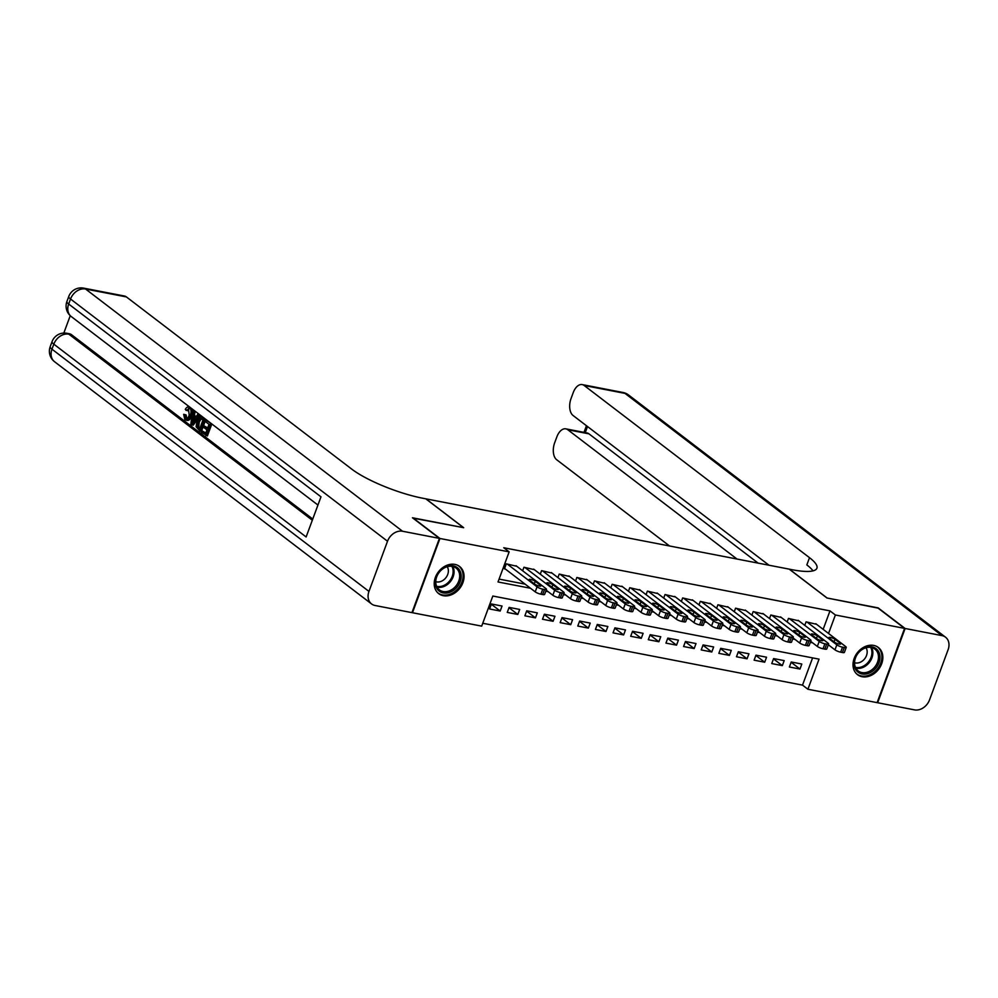 <?xml version="1.0" encoding="UTF-8"?>
<svg xmlns="http://www.w3.org/2000/svg" width="998" height="998" viewBox="0 0 998 998"><rect width="100%" height="100%" fill="white"/><g stroke="black" fill="none" stroke-linecap="round" stroke-linejoin="round"><path stroke-width="1.5" d="M454.926 564.394A17.128 13.473 -52.6 0 1 459.529 566.427A17.128 13.473 -52.6 0 1 461.575 585.564A17.128 13.473 -52.6 0 1 443.337 595.694A17.128 13.473 -52.6 0 1 438.733 593.66A17.128 13.473 -52.6 0 1 436.687 574.524A17.128 13.473 -52.6 0 1 454.926 564.394M873.724 645.419A17.128 13.473 -52.6 0 1 878.327 647.465A17.128 13.473 -52.6 0 1 880.373 666.589A17.128 13.473 -52.6 0 1 862.147 676.731A17.128 13.473 -52.6 0 1 857.532 674.685A17.128 13.473 -52.6 0 1 855.486 655.561A17.128 13.473 -52.6 0 1 873.724 645.419M412.898 518.112L463.683 527.692L425.946 498.85L789.206 569.134L826.943 597.977L877.641 607.782L904.587 628.378L877.117 702.642L807.906 689.244L819.046 659.142L492.825 596.031L481.685 626.133L412.473 612.735L439.943 538.483L509.155 551.869L498.014 581.971L530.524 588.259M482.745 623.263L802.517 685.127L807.906 689.244M516.752 566.278L506.323 563.833L504.464 568.86L505.337 569.022M534.392 569.683L523.95 567.251L522.64 570.781M552.019 573.101L541.59 570.656L540.28 574.187M569.658 576.507L559.217 574.075L557.907 577.605M587.286 579.925L576.856 577.48L575.547 581.011M604.925 583.331L594.484 580.898L593.174 584.429M622.552 586.749L612.123 584.304L610.813 587.834M640.192 590.155L629.75 587.722L628.453 591.253M657.819 593.573L647.39 591.128L646.08 594.658M675.459 596.979L665.017 594.546L663.72 598.076M693.086 600.397L682.657 597.952L681.347 601.482M710.726 603.802L700.284 601.37L698.987 604.9M728.353 607.221L717.924 604.776L716.614 608.306M745.993 610.626L735.551 608.194L734.254 611.724M763.62 614.044L753.191 611.599L751.881 615.13M781.259 617.45L770.818 615.018L769.52 618.548M798.887 620.868L788.457 618.423L787.148 621.954M791.127 662.285L799.972 669.047L789.381 667.001L791.239 661.986L801.818 664.032L799.972 669.047M773.487 658.88L782.332 665.629L771.753 663.583L773.612 658.568L784.191 660.614L782.332 665.629M755.86 655.461L764.693 662.223L754.114 660.177L755.973 655.162L766.551 657.208L764.693 662.223M738.221 652.056L747.065 658.805L736.487 656.759L738.345 651.744L748.924 653.79L747.065 658.805M720.593 648.638L729.426 655.399L718.847 653.353L720.706 648.338L731.285 650.384L729.426 655.399M702.954 645.232L711.799 651.981L701.22 649.935L703.079 644.92L713.657 646.966L711.799 651.981M685.327 641.814L694.159 648.575L683.58 646.529L685.439 641.514L696.018 643.56L694.159 648.575M667.687 638.408L676.532 645.157L665.953 643.111L667.812 638.096L678.39 640.142L676.532 645.157M650.06 634.99L658.892 641.751L648.313 639.706L650.172 634.691L660.751 636.736L658.892 641.751M632.42 631.584L641.265 638.333L630.686 636.287L632.545 631.272L643.124 633.318L641.265 638.333M614.793 628.166L623.625 634.928L613.046 632.882L614.905 627.867L625.484 629.913L623.625 634.928M597.153 624.76L605.998 631.509L595.419 629.464L597.266 624.449L607.857 626.495L605.998 631.509M579.526 621.342L588.358 628.104L577.78 626.058L579.638 621.043L590.217 623.089L588.358 628.104M561.886 617.937L570.731 624.686L560.152 622.64L561.999 617.625L572.59 619.671L570.731 624.686M544.259 614.519L553.092 621.28L542.513 619.234L544.372 614.219L554.95 616.265L553.092 621.28M526.62 611.113L535.464 617.862L524.886 615.816L526.732 610.801L537.311 612.847L535.464 617.862M508.992 607.695L517.825 614.456L507.246 612.41L509.105 607.395L519.684 609.441L517.825 614.456M802.517 685.127L812.597 657.894M502.044 606.023L491.465 603.977L489.619 608.992L500.198 611.038L502.044 606.023M823.15 629.351L829.987 610.876L503.765 547.752L509.155 551.869M499.087 579.102L525.123 584.142M816.526 624.274L806.085 621.841L804.787 625.372M412.985 517.887L439.943 538.483M829.987 610.876L835.376 614.993L904.587 628.378M828.54 633.468L835.376 614.993M545.794 591.215L548.151 591.677M563.421 594.633L565.791 595.082M581.061 598.039L583.418 598.501M598.7 601.457L601.058 601.906M616.327 604.863L618.685 605.324M633.967 608.281L636.325 608.73M651.594 611.687L653.952 612.148M669.234 615.105L671.592 615.554M686.861 618.511L689.219 618.972M704.501 621.929L706.858 622.378M722.128 625.334L724.486 625.796M739.768 628.752L742.125 629.202M757.395 632.158L759.752 632.62M775.034 635.576L777.392 636.025M792.662 638.982L795.019 639.444M810.301 642.4L812.659 642.849M491.353 604.289L500.198 611.038M815.79 623.713L845.655 646.542A4.391 0.986 20.3 0 1 846.242 647.378A4.391 0.986 20.3 0 1 844.283 647.502L842.524 647.166A4.391 0.986 20.3 0 1 836.835 644.833L806.97 622.016M828.315 644.758L834.977 649.848L836.835 644.833M840.191 643.261A3.518 0.786 -159.7 0 1 840.665 643.935A3.518 0.786 -159.7 0 1 838.133 643.797A3.518 0.786 -159.7 0 1 834.54 642.176L829.363 638.221A3.518 0.786 -159.7 0 1 828.889 637.547A3.518 0.786 -159.7 0 1 831.421 637.685A3.518 0.786 -159.7 0 1 835.014 639.306L840.191 643.261L839.867 644.147M846.242 647.378L844.395 652.393A4.391 0.986 -159.7 0 1 842.424 652.517L840.665 652.181A4.391 0.986 -159.7 0 1 834.977 649.848M865.453 647.54A14.82 11.652 -52.6 0 1 879.887 655.636A14.82 11.652 -52.6 0 1 868.684 673.301A14.82 11.652 -52.6 0 1 854.251 665.192A14.82 11.652 -52.6 0 1 865.453 647.54M868.023 671.941A13.723 10.791 127.4 0 0 877.866 661.187A13.723 10.791 127.4 0 0 874.859 649.099A13.723 10.791 127.4 0 0 865.041 648.076A13.723 10.791 127.4 0 0 855.186 658.83A13.723 10.791 127.4 0 0 858.193 670.918A13.723 10.791 127.4 0 0 868.023 671.941M854.575 662.722A9.768 7.685 127.4 0 0 859.727 662.485A9.768 7.685 127.4 0 0 866.015 647.752M856.321 673.613A17.016 13.386 127.4 0 0 856.733 673.937A17.016 13.386 127.4 0 0 868.921 675.209A17.016 13.386 127.4 0 0 881.134 661.886A17.016 13.386 127.4 0 0 877.404 646.891A17.016 13.386 127.4 0 0 876.98 646.592M446.655 566.502A14.82 11.652 -52.6 0 1 461.088 574.611A14.82 11.652 -52.6 0 1 449.886 592.263A14.82 11.652 -52.6 0 1 435.452 584.167A14.82 11.652 -52.6 0 1 446.655 566.502M449.225 590.903A13.723 10.791 127.4 0 0 459.068 580.15A13.723 10.791 127.4 0 0 456.061 568.062A13.723 10.791 127.4 0 0 446.243 567.039A13.723 10.791 127.4 0 0 436.388 577.792A13.723 10.791 127.4 0 0 439.394 589.88A13.723 10.791 127.4 0 0 449.225 590.903M435.777 581.684A9.768 7.685 127.4 0 0 440.916 581.447A9.768 7.685 127.4 0 0 447.216 566.727M437.523 592.575A17.016 13.386 127.4 0 0 437.935 592.912A17.016 13.386 127.4 0 0 450.123 594.172A17.016 13.386 127.4 0 0 462.336 580.848A17.016 13.386 127.4 0 0 458.606 565.866A17.016 13.386 127.4 0 0 458.182 565.554M878.078 608.119L827.117 598.014L789.381 569.172L792.375 569.758A54.902 12.35 20.3 0 0 816.913 568.211A54.902 12.35 20.3 0 0 809.503 557.682L584.167 385.49A13.174 7.585 -79 0 0 582.208 384.592A13.174 7.585 -79 0 0 573.239 392.588L571.056 398.514A13.174 7.585 -79 0 0 573.064 415.492L769.021 565.23M905.124 628.49L877.654 702.742L914.505 709.877A13.174 10.367 127.4 0 0 929.537 699.885L948.1 649.71A13.174 10.367 127.4 0 0 945.518 637.186A13.174 10.367 127.4 0 0 941.975 635.614L905.124 628.49L878.165 607.894M736.998 559.042L567.8 429.751A13.174 7.585 -79 0 0 565.841 428.853A13.174 7.585 -79 0 0 556.872 436.85L554.676 442.763A13.174 7.585 -79 0 0 556.697 459.754L669.558 545.993M565.841 428.853L586.999 432.945A13.174 7.585 101 0 1 588.957 433.843L567.8 429.751M758.156 563.134L588.957 433.843M813.008 570.868A54.902 12.35 20.3 0 0 806.833 564.918L809.503 557.682M189.096 408.918L187.474 410.739L185.304 409.367C186.601 407.097 187.973 406.423 189.42 407.384L190.356 407.558M191.728 408.606L191.516 416.203C190.107 419.871 188.36 421.144 186.289 420.021M189.919 407.221L188.51 406.947L189.42 407.384C191.292 409.217 191.516 412.074 190.107 415.929C188.697 419.597 186.95 420.869 184.867 419.746L183.669 414.332L186.127 414.943L186.838 418.661L186.102 418.711M200.261 415.131L193.275 425.16L191.866 424.886L190.843 424.1L192.726 410.103L193.687 410.839L193.063 415.106L195.82 417.214L197.916 414.07L198.889 414.806L191.866 424.886M195.097 411.176L194.473 415.38L196.169 416.677M211.838 423.975L207.397 435.951L201.434 432.196L201.945 430.812L205.825 432.97M201.945 430.812L205.588 433.594L206.96 429.889L203.567 427.294L204.079 425.897L207.709 427.868M70.247 315.692L63.822 333.058M83.62 288.123A13.174 13.174 0 0 0 68.762 296.493A13.174 2.969 -159.7 0 0 70.534 299.013A13.174 10.367 -52.6 0 1 85.566 289.021A13.174 7.585 -79 0 0 83.62 288.123L124.438 296.019A13.174 7.585 101 0 1 126.397 296.917L85.566 289.021L402.556 531.248A13.174 10.367 127.4 0 0 387.523 541.24L70.534 299.013L68.675 304.028L320.982 496.829L306.124 536.961L53.83 344.173A13.174 10.367 -52.6 0 1 68.862 334.18A13.174 7.585 -79 0 0 66.916 333.282L69.561 333.794A13.174 7.585 101 0 1 71.507 334.692L68.862 334.18L312.324 520.22M312.761 519.035L71.507 334.692M200.935 416.702L204.478 419.073L200.024 431.124L196.107 426.795L196.918 421.106L200.935 416.702L202.968 417.189M205.862 419.409L201.434 431.386L200.024 431.124M402.556 531.248L439.419 538.384L412.461 517.775L463.509 527.655L425.772 498.825L422.778 498.239A54.902 12.35 -159.7 0 1 351.733 469.11L126.397 296.917M387.523 541.24L368.961 591.415A13.174 10.367 127.4 0 0 371.543 603.927A13.174 10.367 127.4 0 0 375.086 605.499L411.949 612.635L439.419 538.384M204.079 425.897L207.472 428.504L209.019 424.337L205.201 421.418L205.713 420.033L206.998 420.27M205.713 420.033L211.726 423.888M210.441 423.639L205.987 435.677M203.043 419.771L199.874 418.436L197.816 421.83L197.33 426.969L199.625 429.028L203.043 419.771M201.708 418.748L199.874 418.436L201.284 418.711L199.226 422.104L198.739 427.231L199.85 428.404M202.157 417.301L203.442 417.551M204.478 419.073L205.75 419.322M197.816 421.83L199.226 422.104M197.33 426.969L198.739 427.231M198.315 428.03L199.725 428.304M193.125 421.218L195.022 418.387L192.814 416.702L191.866 423.102L193.125 421.218M197.916 414.07L199.201 414.32M198.889 414.806L200.174 415.056M193.063 415.106L194.473 415.38M193.687 410.839L194.972 411.089M192.726 410.103L194.011 410.34M194.123 417.7L193.737 420.32M183.669 414.332L184.717 414.669L185.428 418.387C186.963 419.098 188.21 418.05 189.196 415.243L188.41 408.556M188.996 408.831L186.065 410.465M184.717 414.669L186.127 414.943M190.107 415.929L191.516 416.203M187.262 420.47L184.867 419.746M798.15 620.307L828.016 643.124A4.391 0.986 20.3 0 1 828.614 643.972A4.391 0.986 20.3 0 1 826.656 644.097L824.884 643.747A4.391 0.986 20.3 0 1 819.208 641.427L789.343 618.598M810.688 641.352L817.35 646.442L819.208 641.427M822.552 639.855A3.518 0.786 -159.7 0 1 823.026 640.529A3.518 0.786 -159.7 0 1 820.493 640.392A3.518 0.786 -159.7 0 1 816.913 638.757L811.736 634.803A3.518 0.786 -159.7 0 1 811.262 634.129A3.518 0.786 -159.7 0 1 813.794 634.266A3.518 0.786 -159.7 0 1 817.374 635.901L822.552 639.855L822.227 640.728M828.614 643.972L826.756 648.987A4.391 0.986 -159.7 0 1 824.797 649.112L823.026 648.775A4.391 0.986 -159.7 0 1 817.35 646.442M780.523 616.889L810.388 639.718A4.391 0.986 20.3 0 1 810.975 640.554A4.391 0.986 20.3 0 1 809.016 640.679L807.257 640.342A4.391 0.986 20.3 0 1 801.569 638.009L771.704 615.192M793.048 637.934L799.71 643.024L801.569 638.009M804.924 636.437A3.518 0.786 -159.7 0 1 805.398 637.111A3.518 0.786 -159.7 0 1 802.866 636.974A3.518 0.786 -159.7 0 1 799.273 635.352L794.096 631.397A3.518 0.786 -159.7 0 1 793.622 630.724A3.518 0.786 -159.7 0 1 796.155 630.861A3.518 0.786 -159.7 0 1 799.747 632.483L804.924 636.437L804.6 637.323M810.975 640.554L809.129 645.569A4.391 0.986 -159.7 0 1 807.157 645.694L805.398 645.357A4.391 0.986 -159.7 0 1 799.71 643.024M762.884 613.483L792.749 636.3A4.391 0.986 20.3 0 1 793.348 637.148A4.391 0.986 20.3 0 1 791.389 637.273L789.618 636.924A4.391 0.986 20.3 0 1 783.941 634.603L754.076 611.774M775.421 634.528L782.083 639.618L783.941 634.603M787.285 633.031A3.518 0.786 -159.7 0 1 787.759 633.705A3.518 0.786 -159.7 0 1 785.226 633.568A3.518 0.786 -159.7 0 1 781.646 631.934L776.469 627.979A3.518 0.786 -159.7 0 1 775.995 627.305A3.518 0.786 -159.7 0 1 778.527 627.443A3.518 0.786 -159.7 0 1 782.108 629.077L787.285 633.031L786.96 633.905M793.348 637.148L791.489 642.163A4.391 0.986 -159.7 0 1 789.53 642.288L787.759 641.951A4.391 0.986 -159.7 0 1 782.083 639.618M745.256 610.065L775.122 632.894A4.391 0.986 20.3 0 1 775.708 633.73A4.391 0.986 20.3 0 1 773.749 633.855L771.99 633.518A4.391 0.986 20.3 0 1 766.302 631.185L736.437 608.368M757.781 631.11L764.443 636.2L766.302 631.185M769.645 629.613A3.518 0.786 -159.7 0 1 770.119 630.287A3.518 0.786 -159.7 0 1 767.587 630.15A3.518 0.786 -159.7 0 1 764.006 628.528L758.829 624.573A3.518 0.786 -159.7 0 1 758.355 623.9A3.518 0.786 -159.7 0 1 760.888 624.037A3.518 0.786 -159.7 0 1 764.48 625.659L769.645 629.613L769.333 630.499M775.708 633.73L773.862 638.745A4.391 0.986 -159.7 0 1 771.891 638.87L770.132 638.533A4.391 0.986 -159.7 0 1 764.443 636.2M727.617 606.659L757.482 629.476A4.391 0.986 20.3 0 1 758.081 630.324A4.391 0.986 20.3 0 1 756.11 630.449L754.351 630.1A4.391 0.986 20.3 0 1 748.675 627.779L718.797 604.95M740.154 627.705L746.816 632.794L748.675 627.779M752.018 626.208A3.518 0.786 -159.7 0 1 752.492 626.881A3.518 0.786 -159.7 0 1 749.96 626.744A3.518 0.786 -159.7 0 1 746.379 625.11L741.202 621.155A3.518 0.786 -159.7 0 1 740.728 620.482A3.518 0.786 -159.7 0 1 743.26 620.619A3.518 0.786 -159.7 0 1 746.841 622.253L752.018 626.208L751.694 627.081M758.081 630.324L756.222 635.339A4.391 0.986 -159.7 0 1 754.263 635.464L752.492 635.127A4.391 0.986 -159.7 0 1 746.816 632.794M709.99 603.241L739.855 626.07A4.391 0.986 20.3 0 1 740.441 626.906A4.391 0.986 20.3 0 1 738.483 627.031L736.724 626.694A4.391 0.986 20.3 0 1 731.035 624.361L701.17 601.544M722.515 624.286L729.176 629.376L731.035 624.361M734.378 622.789A3.518 0.786 -159.7 0 1 734.852 623.463A3.518 0.786 -159.7 0 1 732.32 623.326A3.518 0.786 -159.7 0 1 728.74 621.704L723.562 617.75A3.518 0.786 -159.7 0 1 723.088 617.076A3.518 0.786 -159.7 0 1 725.621 617.213A3.518 0.786 -159.7 0 1 729.214 618.835L734.378 622.789L734.054 623.675M740.441 626.906L738.595 631.921A4.391 0.986 -159.7 0 1 736.624 632.046L734.865 631.709A4.391 0.986 -159.7 0 1 729.176 629.376M692.35 599.835L722.215 622.652A4.391 0.986 20.3 0 1 722.814 623.5A4.391 0.986 20.3 0 1 720.843 623.625L719.084 623.276A4.391 0.986 20.3 0 1 713.408 620.956L683.53 598.126M704.887 620.881L711.549 625.971L713.408 620.956M716.751 619.384A3.518 0.786 -159.7 0 1 717.225 620.057A3.518 0.786 -159.7 0 1 714.693 619.92A3.518 0.786 -159.7 0 1 711.112 618.286L705.935 614.331A3.518 0.786 -159.7 0 1 705.461 613.658A3.518 0.786 -159.7 0 1 707.994 613.795A3.518 0.786 -159.7 0 1 711.574 615.429L716.751 619.384L716.427 620.257M722.814 623.5L720.955 628.515A4.391 0.986 -159.7 0 1 718.997 628.64L717.225 628.303A4.391 0.986 -159.7 0 1 711.549 625.971M674.723 596.417L704.588 619.247A4.391 0.986 20.3 0 1 705.174 620.082A4.391 0.986 20.3 0 1 703.216 620.207L701.457 619.87A4.391 0.986 20.3 0 1 695.768 617.537L665.903 594.721M687.248 617.463L693.909 622.552L695.768 617.537M699.111 615.966A3.518 0.786 -159.7 0 1 699.586 616.639A3.518 0.786 -159.7 0 1 697.053 616.502A3.518 0.786 -159.7 0 1 693.473 614.88L688.296 610.926A3.518 0.786 -159.7 0 1 687.822 610.252A3.518 0.786 -159.7 0 1 690.354 610.389A3.518 0.786 -159.7 0 1 693.947 612.011L699.111 615.966L698.787 616.851M705.174 620.082L703.316 625.097A4.391 0.986 -159.7 0 1 701.357 625.222L699.598 624.885A4.391 0.986 -159.7 0 1 693.909 622.552M657.083 593.012L686.948 615.828A4.391 0.986 20.3 0 1 687.547 616.677A4.391 0.986 20.3 0 1 685.576 616.801L683.817 616.452A4.391 0.986 20.3 0 1 678.129 614.132L648.263 591.303M669.621 614.057L676.282 619.147L678.129 614.132M681.484 612.56A3.518 0.786 -159.7 0 1 681.958 613.234A3.518 0.786 -159.7 0 1 679.426 613.096A3.518 0.786 -159.7 0 1 675.846 611.462L670.668 607.508A3.518 0.786 -159.7 0 1 670.194 606.834A3.518 0.786 -159.7 0 1 672.727 606.971A3.518 0.786 -159.7 0 1 676.307 608.605L681.484 612.56L681.16 613.433M687.547 616.677L685.688 621.692A4.391 0.986 -159.7 0 1 683.73 621.816L681.958 621.48A4.391 0.986 -159.7 0 1 676.282 619.147M639.456 589.593L669.321 612.423A4.391 0.986 20.3 0 1 669.908 613.259A4.391 0.986 20.3 0 1 667.949 613.383L666.19 613.046A4.391 0.986 20.3 0 1 660.501 610.714L630.636 587.897M651.981 610.639L658.643 615.729L660.501 610.714M663.845 609.142A3.518 0.786 -159.7 0 1 664.319 609.815A3.518 0.786 -159.7 0 1 661.786 609.678A3.518 0.786 -159.7 0 1 658.206 608.056L653.029 604.102A3.518 0.786 -159.7 0 1 652.555 603.428A3.518 0.786 -159.7 0 1 655.087 603.565A3.518 0.786 -159.7 0 1 658.668 605.187L663.845 609.142L663.52 610.028M669.908 613.259L668.049 618.273A4.391 0.986 -159.7 0 1 666.09 618.398L664.331 618.061A4.391 0.986 -159.7 0 1 658.643 615.729M621.816 586.188L651.682 609.005A4.391 0.986 20.3 0 1 652.28 609.853A4.391 0.986 20.3 0 1 650.309 609.978L648.55 609.628A4.391 0.986 20.3 0 1 642.862 607.308L612.997 584.479M634.354 607.233L641.015 612.323L642.862 607.308M646.217 605.736A3.518 0.786 -159.7 0 1 646.692 606.41A3.518 0.786 -159.7 0 1 644.159 606.273A3.518 0.786 -159.7 0 1 640.566 604.638L635.402 600.684A3.518 0.786 -159.7 0 1 634.928 600.01A3.518 0.786 -159.7 0 1 637.46 600.147A3.518 0.786 -159.7 0 1 641.04 601.782L646.217 605.736L645.893 606.609M652.28 609.853L650.422 614.868A4.391 0.986 -159.7 0 1 648.463 614.993L646.692 614.656A4.391 0.986 -159.7 0 1 641.015 612.323M604.189 582.77L634.054 605.599A4.391 0.986 20.3 0 1 634.641 606.435A4.391 0.986 20.3 0 1 632.682 606.559L630.911 606.223A4.391 0.986 20.3 0 1 625.235 603.89L595.369 581.073M616.714 603.815L623.376 608.905L625.235 603.89M628.578 602.318A3.518 0.786 -159.7 0 1 629.052 602.992A3.518 0.786 -159.7 0 1 626.519 602.854A3.518 0.786 -159.7 0 1 622.939 601.233L617.762 597.278A3.518 0.786 -159.7 0 1 617.288 596.604A3.518 0.786 -159.7 0 1 619.82 596.742A3.518 0.786 -159.7 0 1 623.401 598.363L628.578 602.318L628.253 603.204M634.641 606.435L632.782 611.45A4.391 0.986 -159.7 0 1 630.823 611.574L629.064 611.238A4.391 0.986 -159.7 0 1 623.376 608.905M586.55 579.364L616.415 602.181A4.391 0.986 20.3 0 1 617.014 603.029A4.391 0.986 20.3 0 1 615.042 603.154L613.283 602.804A4.391 0.986 20.3 0 1 607.595 600.484L577.73 577.655M599.087 600.409L605.749 605.499L607.595 600.484M610.951 598.912A3.518 0.786 -159.7 0 1 611.425 599.586A3.518 0.786 -159.7 0 1 608.892 599.449A3.518 0.786 -159.7 0 1 605.299 597.814L600.135 593.86A3.518 0.786 -159.7 0 1 599.661 593.186A3.518 0.786 -159.7 0 1 602.193 593.323A3.518 0.786 -159.7 0 1 605.774 594.958L610.951 598.912L610.626 599.786M617.014 603.029L615.155 608.044A4.391 0.986 -159.7 0 1 613.196 608.169L611.425 607.832A4.391 0.986 -159.7 0 1 605.749 605.499M568.922 575.946L598.788 598.775A4.391 0.986 20.3 0 1 599.374 599.611A4.391 0.986 20.3 0 1 597.415 599.736L595.644 599.399A4.391 0.986 20.3 0 1 589.968 597.066L560.103 574.249M581.447 596.991L588.109 602.081L589.968 597.066M593.311 595.494A3.518 0.786 -159.7 0 1 593.785 596.168A3.518 0.786 -159.7 0 1 591.253 596.031A3.518 0.786 -159.7 0 1 587.672 594.409L582.495 590.454A3.518 0.786 -159.7 0 1 582.021 589.781A3.518 0.786 -159.7 0 1 584.554 589.918A3.518 0.786 -159.7 0 1 588.134 591.54L593.311 595.494L592.987 596.38M599.374 599.611L597.515 604.626A4.391 0.986 -159.7 0 1 595.557 604.751L593.798 604.414A4.391 0.986 -159.7 0 1 588.109 602.081M551.283 572.54L581.148 595.357A4.391 0.986 20.3 0 1 581.747 596.205A4.391 0.986 20.3 0 1 579.776 596.33L578.017 595.981A4.391 0.986 20.3 0 1 572.328 593.66L542.463 570.831M563.82 593.585L570.482 598.675L572.328 593.66M575.684 592.088A3.518 0.786 -159.7 0 1 576.158 592.762A3.518 0.786 -159.7 0 1 573.625 592.625A3.518 0.786 -159.7 0 1 570.033 590.991L564.868 587.036A3.518 0.786 -159.7 0 1 564.394 586.362A3.518 0.786 -159.7 0 1 566.926 586.5A3.518 0.786 -159.7 0 1 570.507 588.134L575.684 592.088L575.359 592.962M581.747 596.205L579.888 601.22A4.391 0.986 -159.7 0 1 577.917 601.345L576.158 601.008A4.391 0.986 -159.7 0 1 570.482 598.675M533.656 569.122L563.521 591.951A4.391 0.986 20.3 0 1 564.107 592.787A4.391 0.986 20.3 0 1 562.148 592.912L560.377 592.575A4.391 0.986 20.3 0 1 554.701 590.242L524.836 567.425M546.18 590.167L552.842 595.257L554.701 590.242M558.044 588.67A3.518 0.786 -159.7 0 1 558.518 589.344A3.518 0.786 -159.7 0 1 555.986 589.207A3.518 0.786 -159.7 0 1 552.405 587.585L547.228 583.63A3.518 0.786 -159.7 0 1 546.754 582.957A3.518 0.786 -159.7 0 1 549.287 583.094A3.518 0.786 -159.7 0 1 552.867 584.716L558.044 588.67L557.72 589.556M564.107 592.787L562.248 597.802A4.391 0.986 -159.7 0 1 560.29 597.927L558.531 597.59A4.391 0.986 -159.7 0 1 552.842 595.257M516.016 565.716L545.881 588.533A4.391 0.986 20.3 0 1 546.48 589.381A4.391 0.986 20.3 0 1 544.509 589.506L542.75 589.157A4.391 0.986 20.3 0 1 537.061 586.836L507.196 564.007M504.601 568.461L535.215 591.851L537.061 586.836M540.417 585.265A3.518 0.786 -159.7 0 1 540.891 585.938A3.518 0.786 -159.7 0 1 538.359 585.801A3.518 0.786 -159.7 0 1 534.766 584.167L529.601 580.212A3.518 0.786 -159.7 0 1 529.115 579.539A3.518 0.786 -159.7 0 1 531.647 579.676A3.518 0.786 -159.7 0 1 535.24 581.31L540.417 585.265L540.093 586.138M546.48 589.381L544.621 594.396A4.391 0.986 -159.7 0 1 542.65 594.521L540.891 594.184A4.391 0.986 -159.7 0 1 535.215 591.851M842.424 652.517L844.283 647.502M840.665 652.181L842.524 647.166M835.014 639.306L834.079 641.826M871.591 647.552A13.723 10.791 -52.6 0 1 862.409 667.637A13.723 10.791 -52.6 0 1 855.847 668.161M855.448 667.338A13.273 10.442 127.4 0 0 861.823 666.839A13.273 10.442 127.4 0 0 870.693 647.378M452.793 566.527A13.723 10.791 -52.6 0 1 443.611 586.612A13.723 10.791 -52.6 0 1 437.049 587.136M436.65 586.313A13.273 10.442 127.4 0 0 443.025 585.814A13.273 10.442 127.4 0 0 451.894 566.353M941.975 635.614L624.985 393.387L584.167 385.49M587.51 426.533L585.265 432.608M624.985 393.387A13.174 10.367 -52.6 0 1 628.528 394.959A13.174 13.174 0 0 0 623.039 392.501A13.174 7.585 101 0 1 624.985 393.387M66.916 333.282A13.174 13.174 0 0 0 52.058 341.653A13.174 2.969 -159.7 0 0 53.83 344.173L51.971 349.188L368.961 591.415M54.553 361.713A13.174 10.367 -52.6 0 1 51.971 349.188A13.174 2.969 20.3 0 1 50.199 346.668A13.174 13.174 0 0 0 54.553 361.713L371.543 603.927M71.257 316.553A13.174 10.367 -52.6 0 1 68.675 304.028A13.174 2.969 20.3 0 1 66.903 301.508A13.174 13.174 0 0 0 71.257 316.553L317.938 505.05M192.277 420.345L193.55 420.595M824.797 649.112L826.656 644.097M823.026 648.775L824.884 643.747M817.374 635.901L816.451 638.408M807.157 645.694L809.016 640.679M805.398 645.357L807.257 640.342M799.747 632.483L798.812 635.002M789.53 642.288L791.389 637.273M787.759 641.951L789.618 636.924M782.108 629.077L781.185 631.584M771.891 638.87L773.749 633.855M770.132 638.533L771.99 633.518M764.48 625.659L763.545 628.179M754.263 635.464L756.11 630.449M752.492 635.127L754.351 630.1M746.841 622.253L745.918 624.76M736.624 632.046L738.483 627.031M734.865 631.709L736.724 626.694M729.214 618.835L728.278 621.355M718.997 628.64L720.843 623.625M717.225 628.303L719.084 623.276M711.574 615.429L710.651 617.937M701.357 625.222L703.216 620.207M699.598 624.885L701.457 619.87M693.947 612.011L693.011 614.531M683.73 621.816L685.576 616.801M681.958 621.48L683.817 616.452M676.307 608.605L675.384 611.113M666.09 618.398L667.949 613.383M664.331 618.061L666.19 613.046M658.668 605.187L657.744 607.707M648.463 614.993L650.309 609.978M646.692 614.656L648.55 609.628M641.04 601.782L640.117 604.289M630.823 611.574L632.682 606.559M629.064 611.238L630.911 606.223M623.401 598.363L622.478 600.883M613.196 608.169L615.042 603.154M611.425 607.832L613.283 602.804M605.774 594.958L604.838 597.465M595.557 604.751L597.415 599.736M593.798 604.414L595.644 599.399M588.134 591.54L587.211 594.059M577.917 601.345L579.776 596.33M576.158 601.008L578.017 595.981M570.507 588.134L569.571 590.641M560.29 597.927L562.148 592.912M558.531 597.59L560.377 592.575M552.867 584.716L551.944 587.236M542.65 594.521L544.509 589.506M540.891 594.184L542.75 589.157M535.24 581.31L534.304 583.818M945.518 637.186L628.528 394.959M623.039 392.501L582.208 384.592M586.45 425.722L583.992 432.359M52.058 341.653L50.199 346.668M68.762 296.493L66.903 301.508"/></g></svg>
